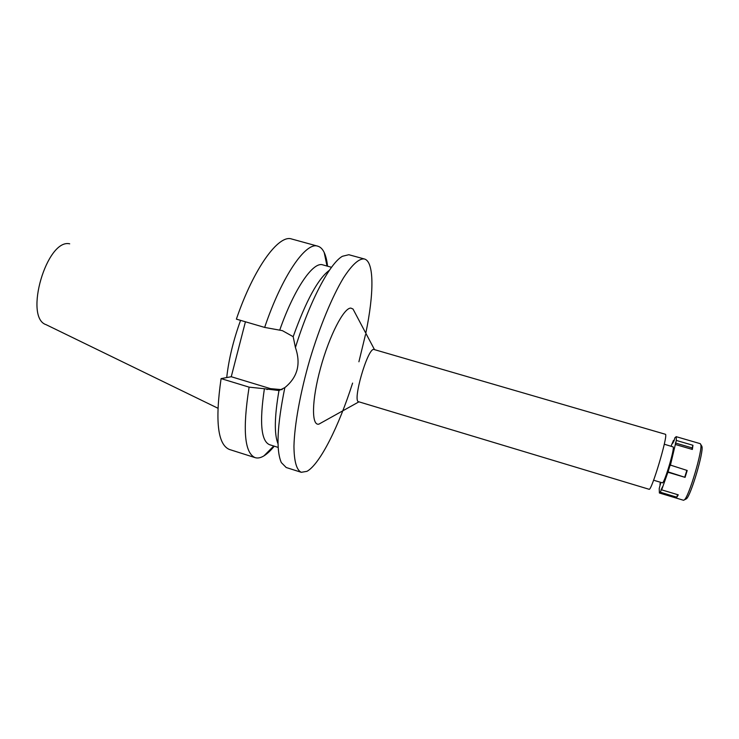 <?xml version="1.0" encoding="UTF-8"?>
<svg xmlns="http://www.w3.org/2000/svg" width="739" height="739" viewBox="0 0 739 739"><rect width="100%" height="100%" fill="white"/><g stroke="black" fill="none" stroke-linecap="round" stroke-linejoin="round"><path stroke-width="1.11" d="M649.054 489.264C651.318 491.832 667.917 436.583 665.553 434.32L373.638 349.39C367.292 349.048 352.235 401.582 358.618 401.739L649.054 489.264M354.683 312.191L353.011 309.031L350.859 308.098C343.894 307.6 329.391 335.534 320.56 367.985C311.618 400.446 311.322 426.227 318.934 424.112L322.047 422.375M352.595 383.088C338.97 426.015 319.904 464.332 306.944 471.343L301.272 472.304C296.551 470.069 294.113 461.385 293.946 446.282C294.464 424.86 300.228 392.825 309.78 359.764C319.654 326.786 332.245 296.468 343.533 277.79C351.949 264.858 358.803 258.567 364.087 258.918L364.438 259.001C374.35 261.615 374.017 293.937 365.796 333.169M365.491 334.628L358.905 361.777M364.438 259.001L348.817 254.715L342.416 256.285C329.936 263.139 309.77 301.022 295.424 347.552L293.18 336.679C306.057 300.671 318.149 278.529 329.446 270.234M278.187 447.409L269.532 444.693C261.089 441.1 259.371 422.449 264.396 388.742L278.982 390.534L284.838 387.615C297.577 377.278 301.106 363.921 295.424 347.552M282.122 389.675L270.511 388.649L231.252 376.724L221.09 378.608C214.975 420.962 217.737 444.582 229.376 449.46L255.167 457.653C244.48 453.072 242.466 429.571 249.108 387.144L221.09 378.608M293.18 336.679L282.381 330.647L264.654 327.414L236.378 319.137C253.856 267.86 278.76 234.106 291.702 239.011L317.788 246.179C320.412 246.937 322.555 249.043 324.199 252.498C325.825 255.953 326.943 260.525 327.553 266.197M284.838 387.615C277.134 425.405 275.961 450.402 281.328 462.586L286.196 467.51L301.272 472.304M278.04 443.825C274.151 434.44 274.465 416.676 278.982 390.534M245.431 321.788L231.252 376.724M331.525 267.306L322.786 264.876C313.253 261.273 294.344 288.376 279.813 329.89M264.654 327.414C282.049 275.813 305.928 241.561 317.788 246.179M264.396 388.742L249.108 387.144M274.252 446.18C270.65 450.605 267.232 453.829 263.98 455.843C260.719 457.847 257.782 458.448 255.167 457.653M240.572 320.366C233.367 340.208 228.748 359.274 226.716 377.564M69.697 243.824C46.779 238.309 23.639 317.678 46.104 324.68L217.866 408.205M668.047 471.861L670.162 465.016L687.205 470.475L685.071 477.357L668.047 471.861L661.673 489.855L662.44 486.835L660.333 492.229L659.382 492.987L659.234 488.544L660.786 482.364M671.058 446.199L673.478 440.379L672.749 443.271L674.134 440.656L674.873 437.756L676.268 436.823L676.296 440.426L670.356 465.487M660.694 482.336L659.964 484.313L660.389 482.244M662.172 482.604L662.347 482.835C664.056 484.498 674.846 448.693 673.164 446.919L664.269 444.213M659.964 484.313L660.426 484.451M674.153 440.573L673.478 440.379M659.382 492.987L683.538 500.275L684.406 499.841C689.062 496.285 702.752 450.033 700.784 444.518L700.295 443.686L676.065 436.638M660.333 492.229L676.841 497.208L677.487 494.613M691.759 449.275L692.942 445.275L676.296 440.426M692.942 445.275L692.36 449.451L675.631 444.564M668.241 472.35L685.071 477.357M676.841 497.208L678.282 494.853L661.673 489.855M661.784 489.44L661.1 489.227M684.831 476.858L686.845 470.373M691.953 447.843L675.344 442.994M685.672 499.185L686.485 498.77C690.928 495.379 703.824 451.815 701.948 446.55L701.717 445.95M266.936 389.518L270.511 388.649M653.609 480.221L662.347 482.835M358.942 401.831L318.934 424.112M374.442 349.51L353.011 309.031M327.026 266.058L324.199 252.498M273.735 446.014L263.98 455.843M701.948 446.55L700.784 444.518M686.485 498.77L684.406 499.841"/></g></svg>
